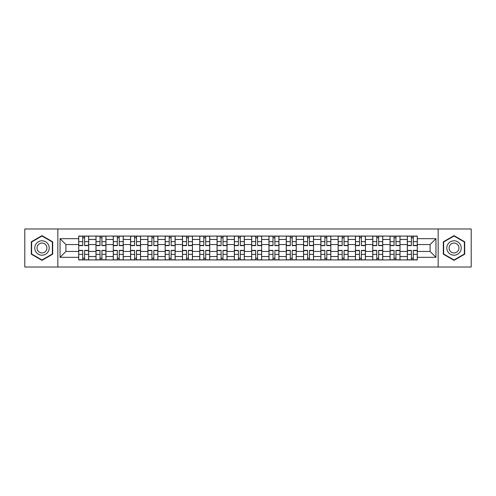 <?xml version="1.0" encoding="UTF-8"?>
<svg xmlns="http://www.w3.org/2000/svg" width="496" height="496" viewBox="0 0 496 496"><rect width="100%" height="100%" fill="white"/><g stroke="black" fill="none" stroke-linecap="round" stroke-linejoin="round"><path stroke-width="0.74" d="M438.16 267.015L471.2 267.015L471.2 228.985L24.8 228.985L24.8 267.015L438.16 267.015L438.16 228.985M95.982 259.923L95.982 239.463L88.666 239.463L88.666 259.923M88.666 239.463L88.666 236.077M95.982 239.463L95.982 236.077M105.964 236.077L105.964 259.923M113.28 259.923L113.28 236.077M123.262 236.077L123.262 259.923M130.578 259.923L130.578 236.077M140.56 236.077L140.56 259.923M147.876 259.923L147.876 236.077M157.858 236.077L157.858 259.923M165.174 259.923L165.174 236.077M175.15 236.077L175.15 259.923M182.472 259.923L182.472 236.077M192.448 236.077L192.448 259.923M199.77 259.923L199.77 236.077M209.746 236.077L209.746 259.923M217.062 259.923L217.062 236.077M227.044 236.077L227.044 259.923M234.36 259.923L234.36 236.077M244.342 236.077L244.342 259.923M251.658 259.923L251.658 236.077M261.64 236.077L261.64 259.923M268.956 259.923L268.956 236.077M278.938 236.077L278.938 259.923M286.254 259.923L286.254 236.077M296.23 236.077L296.23 259.923M303.552 259.923L303.552 236.077M313.528 236.077L313.528 259.923M320.85 259.923L320.85 236.077M330.826 236.077L330.826 259.923M338.142 259.923L338.142 236.077M348.124 236.077L348.124 259.923M355.44 259.923L355.44 236.077M365.422 236.077L365.422 259.923M372.738 259.923L372.738 236.077M382.72 236.077L382.72 259.923M390.036 259.923L390.036 236.077M400.018 236.077L400.018 259.923M407.334 259.923L407.334 236.077M407.334 251.435L400.018 251.435M390.036 251.435L382.72 251.435M372.738 251.435L365.422 251.435M355.44 251.435L348.124 251.435M338.142 251.435L330.826 251.435M320.85 251.435L313.528 251.435M303.552 251.435L296.23 251.435M286.254 251.435L278.938 251.435M268.956 251.435L261.64 251.435M251.658 251.435L244.342 251.435M234.36 251.435L227.044 251.435M217.062 251.435L209.746 251.435M199.77 251.435L192.448 251.435M182.472 251.435L175.15 251.435M165.174 251.435L157.858 251.435M147.876 251.435L140.56 251.435M130.578 251.435L123.262 251.435M113.28 251.435L105.964 251.435M95.982 251.435L88.666 251.435M407.334 244.565L400.018 244.565M390.036 244.565L382.72 244.565M372.738 244.565L365.422 244.565M355.44 244.565L348.124 244.565M338.142 244.565L330.826 244.565M320.85 244.565L313.528 244.565M303.552 244.565L296.23 244.565M286.254 244.565L278.938 244.565M268.956 244.565L261.64 244.565M251.658 244.565L244.342 244.565M234.36 244.565L227.044 244.565M217.062 244.565L209.746 244.565M199.77 244.565L192.448 244.565M182.472 244.565L175.15 244.565M165.174 244.565L157.858 244.565M147.876 244.565L140.56 244.565M130.578 244.565L123.262 244.565M113.28 244.565L105.964 244.565M95.982 244.565L88.666 244.565M65.937 251.435L78.69 251.435L78.69 244.565L65.937 244.565L65.937 251.435L60.059 257.312L60.059 238.688L78.69 238.688L78.69 244.565M417.31 244.565L417.31 251.435L430.063 251.435L430.063 244.565L417.31 244.565L417.31 236.077L78.69 236.077L78.69 238.688M417.31 238.688L435.941 238.688L435.941 257.312L417.31 257.312L417.31 251.435M78.69 251.435L78.69 259.923L417.31 259.923L417.31 257.312M78.69 257.312L60.059 257.312M57.84 267.015L57.84 228.985M52.688 241.825L41.986 235.643L31.285 241.825L31.285 254.175L41.986 260.357L52.688 254.175L52.688 241.825M464.715 241.825L454.014 235.643L443.312 241.825L443.312 254.175L454.014 260.357L464.715 254.175L464.715 241.825M84.618 258.255L82.733 258.255M82.733 237.745L84.618 237.745M101.916 258.255L100.031 258.255M100.031 237.745L101.916 237.745M119.214 258.255L117.329 258.255M117.329 237.745L119.214 237.745M136.512 258.255L134.627 258.255M134.627 237.745L136.512 237.745M153.81 258.255L151.925 258.255M151.925 237.745L153.81 237.745M171.108 258.255L169.223 258.255M169.223 237.745L171.108 237.745M188.399 258.255L186.515 258.255M186.515 237.745L188.399 237.745M205.697 258.255L203.813 258.255M203.813 237.745L205.697 237.745M222.995 258.255L221.111 258.255M221.111 237.745L222.995 237.745M240.293 258.255L238.409 258.255M238.409 237.745L240.293 237.745M257.591 258.255L255.707 258.255M255.707 237.745L257.591 237.745M274.889 258.255L273.005 258.255M273.005 237.745L274.889 237.745M292.187 258.255L290.303 258.255M290.303 237.745L292.187 237.745M309.485 258.255L307.601 258.255M307.601 237.745L309.485 237.745M326.777 258.255L324.892 258.255M324.892 237.745L326.777 237.745M344.075 258.255L342.19 258.255M342.19 237.745L344.075 237.745M361.373 258.255L359.488 258.255M359.488 237.745L361.373 237.745M378.671 258.255L376.786 258.255M376.786 237.745L378.671 237.745M395.969 258.255L394.084 258.255M394.084 237.745L395.969 237.745M413.267 258.255L411.382 258.255M411.382 237.745L413.267 237.745M60.059 238.688L65.937 244.565M430.063 251.435L435.941 257.312M430.063 244.565L435.941 238.688M84.618 245.613L84.618 236.189L88.61 236.189L88.61 245.613L84.618 245.613M82.733 237.634L84.618 237.634M84.952 236.189L78.74 236.189L78.74 245.613L82.733 245.613L82.733 236.189L82.404 236.189M82.733 250.387L82.733 259.811L78.74 259.811L78.74 250.387L82.733 250.387M84.618 258.366L82.733 258.366M82.404 259.811L88.61 259.811L88.61 250.387L84.618 250.387L84.618 259.811L84.952 259.811M101.916 245.613L101.916 236.189L105.908 236.189L105.908 245.613L101.916 245.613M100.031 237.634L101.916 237.634M102.25 236.189L96.038 236.189L96.038 245.613L100.031 245.613L100.031 236.189L99.696 236.189M119.214 245.613L119.214 236.189L123.206 236.189L123.206 245.613L119.214 245.613M117.329 237.634L119.214 237.634M119.548 236.189L113.336 236.189L113.336 245.613L117.329 245.613L117.329 236.189L116.994 236.189M35.743 251.602A7.204 7.204 0 0 0 45.589 254.243A7.204 7.204 0 0 0 48.23 244.398A7.204 7.204 0 0 0 38.384 241.757A7.204 7.204 0 0 0 35.743 251.602M37.715 250.468A4.935 4.935 0 0 0 44.454 252.272A4.935 4.935 0 0 0 46.258 245.532A4.935 4.935 0 0 0 39.519 243.728A4.935 4.935 0 0 0 37.715 250.468M41.986 236.028L52.353 242.017L52.353 253.983L41.986 259.972L31.62 253.983L31.62 242.017L41.986 236.028M447.77 251.602A7.204 7.204 0 0 0 457.616 254.243A7.204 7.204 0 0 0 460.257 244.398A7.204 7.204 0 0 0 450.411 241.757A7.204 7.204 0 0 0 447.77 251.602M449.742 250.468A4.935 4.935 0 0 0 456.481 252.272A4.935 4.935 0 0 0 458.285 245.532A4.935 4.935 0 0 0 451.546 243.728A4.935 4.935 0 0 0 449.742 250.468M454.014 236.028L464.38 242.017L464.38 253.983L454.014 259.972L443.647 253.983L443.647 242.017L454.014 236.028M100.031 250.387L100.031 259.811L96.038 259.811L96.038 250.387L100.031 250.387M101.916 258.366L100.031 258.366M99.696 259.811L105.908 259.811L105.908 250.387L101.916 250.387L101.916 259.811L102.25 259.811M117.329 250.387L117.329 259.811L113.336 259.811L113.336 250.387L117.329 250.387M119.214 258.366L117.329 258.366M116.994 259.811L123.206 259.811L123.206 250.387L119.214 250.387L119.214 259.811L119.548 259.811M136.512 245.613L136.512 236.189L140.504 236.189L140.504 245.613L136.512 245.613M134.627 237.634L136.512 237.634M136.846 236.189L130.634 236.189L130.634 245.613L134.627 245.613L134.627 236.189L134.292 236.189M153.81 245.613L153.81 236.189L157.802 236.189L157.802 245.613L153.81 245.613M151.925 237.634L153.81 237.634M154.138 236.189L147.932 236.189L147.932 245.613L151.925 245.613L151.925 236.189L151.59 236.189M171.108 245.613L171.108 236.189L175.094 236.189L175.094 245.613L171.108 245.613M169.223 237.634L171.108 237.634M171.436 236.189L165.23 236.189L165.23 245.613L169.223 245.613L169.223 236.189L168.888 236.189M134.627 250.387L134.627 259.811L130.634 259.811L130.634 250.387L134.627 250.387M136.512 258.366L134.627 258.366M134.292 259.811L140.504 259.811L140.504 250.387L136.512 250.387L136.512 259.811L136.846 259.811M151.925 250.387L151.925 259.811L147.932 259.811L147.932 250.387L151.925 250.387M153.81 258.366L151.925 258.366M151.59 259.811L157.802 259.811L157.802 250.387L153.81 250.387L153.81 259.811L154.138 259.811M169.223 250.387L169.223 259.811L165.23 259.811L165.23 250.387L169.223 250.387M171.108 258.366L169.223 258.366M168.888 259.811L175.094 259.811L175.094 250.387L171.108 250.387L171.108 259.811L171.436 259.811M188.399 245.613L188.399 236.189L192.392 236.189L192.392 245.613L188.399 245.613M186.515 237.634L188.399 237.634M188.734 236.189L182.528 236.189L182.528 245.613L186.515 245.613L186.515 236.189L186.186 236.189M186.515 250.387L186.515 259.811L182.528 259.811L182.528 250.387L186.515 250.387M188.399 258.366L186.515 258.366M186.186 259.811L192.392 259.811L192.392 250.387L188.399 250.387L188.399 259.811L188.734 259.811M205.697 245.613L205.697 236.189L209.69 236.189L209.69 245.613L205.697 245.613M203.813 237.634L205.697 237.634M206.032 236.189L199.826 236.189L199.826 245.613L203.813 245.613L203.813 236.189L203.484 236.189M203.813 250.387L203.813 259.811L199.826 259.811L199.826 250.387L203.813 250.387M205.697 258.366L203.813 258.366M203.484 259.811L209.69 259.811L209.69 250.387L205.697 250.387L205.697 259.811L206.032 259.811M222.995 245.613L222.995 236.189L226.988 236.189L226.988 245.613L222.995 245.613M221.111 237.634L222.995 237.634M223.33 236.189L217.118 236.189L217.118 245.613L221.111 245.613L221.111 236.189L220.782 236.189M221.111 250.387L221.111 259.811L217.118 259.811L217.118 250.387L221.111 250.387M222.995 258.366L221.111 258.366M220.782 259.811L226.988 259.811L226.988 250.387L222.995 250.387L222.995 259.811L223.33 259.811M240.293 245.613L240.293 236.189L244.286 236.189L244.286 245.613L240.293 245.613M238.409 237.634L240.293 237.634M240.628 236.189L234.416 236.189L234.416 245.613L238.409 245.613L238.409 236.189L238.074 236.189M238.409 250.387L238.409 259.811L234.416 259.811L234.416 250.387L238.409 250.387M240.293 258.366L238.409 258.366M238.074 259.811L244.286 259.811L244.286 250.387L240.293 250.387L240.293 259.811L240.628 259.811M257.591 245.613L257.591 236.189L261.584 236.189L261.584 245.613L257.591 245.613M255.707 237.634L257.591 237.634M257.926 236.189L251.714 236.189L251.714 245.613L255.707 245.613L255.707 236.189L255.372 236.189M255.707 250.387L255.707 259.811L251.714 259.811L251.714 250.387L255.707 250.387M257.591 258.366L255.707 258.366M255.372 259.811L261.584 259.811L261.584 250.387L257.591 250.387L257.591 259.811L257.926 259.811M274.889 245.613L274.889 236.189L278.882 236.189L278.882 245.613L274.889 245.613M273.005 237.634L274.889 237.634M275.218 236.189L269.012 236.189L269.012 245.613L273.005 245.613L273.005 236.189L272.67 236.189M273.005 250.387L273.005 259.811L269.012 259.811L269.012 250.387L273.005 250.387M274.889 258.366L273.005 258.366M272.67 259.811L278.882 259.811L278.882 250.387L274.889 250.387L274.889 259.811L275.218 259.811M292.187 245.613L292.187 236.189L296.174 236.189L296.174 245.613L292.187 245.613M290.303 237.634L292.187 237.634M292.516 236.189L286.31 236.189L286.31 245.613L290.303 245.613L290.303 236.189L289.968 236.189M290.303 250.387L290.303 259.811L286.31 259.811L286.31 250.387L290.303 250.387M292.187 258.366L290.303 258.366M289.968 259.811L296.174 259.811L296.174 250.387L292.187 250.387L292.187 259.811L292.516 259.811M309.485 245.613L309.485 236.189L313.472 236.189L313.472 245.613L309.485 245.613M307.601 237.634L309.485 237.634M309.814 236.189L303.608 236.189L303.608 245.613L307.601 245.613L307.601 236.189L307.266 236.189M307.601 250.387L307.601 259.811L303.608 259.811L303.608 250.387L307.601 250.387M309.485 258.366L307.601 258.366M307.266 259.811L313.472 259.811L313.472 250.387L309.485 250.387L309.485 259.811L309.814 259.811M326.777 245.613L326.777 236.189L330.77 236.189L330.77 245.613L326.777 245.613M324.892 237.634L326.777 237.634M327.112 236.189L320.906 236.189L320.906 245.613L324.892 245.613L324.892 236.189L324.564 236.189M324.892 250.387L324.892 259.811L320.906 259.811L320.906 250.387L324.892 250.387M326.777 258.366L324.892 258.366M324.564 259.811L330.77 259.811L330.77 250.387L326.777 250.387L326.777 259.811L327.112 259.811M344.075 245.613L344.075 236.189L348.068 236.189L348.068 245.613L344.075 245.613M342.19 237.634L344.075 237.634M344.41 236.189L338.198 236.189L338.198 245.613L342.19 245.613L342.19 236.189L341.862 236.189M342.19 250.387L342.19 259.811L338.198 259.811L338.198 250.387L342.19 250.387M344.075 258.366L342.19 258.366M341.862 259.811L348.068 259.811L348.068 250.387L344.075 250.387L344.075 259.811L344.41 259.811M361.373 245.613L361.373 236.189L365.366 236.189L365.366 245.613L361.373 245.613M359.488 237.634L361.373 237.634M361.708 236.189L355.496 236.189L355.496 245.613L359.488 245.613L359.488 236.189L359.154 236.189M359.488 250.387L359.488 259.811L355.496 259.811L355.496 250.387L359.488 250.387M361.373 258.366L359.488 258.366M359.154 259.811L365.366 259.811L365.366 250.387L361.373 250.387L361.373 259.811L361.708 259.811M378.671 245.613L378.671 236.189L382.664 236.189L382.664 245.613L378.671 245.613M376.786 237.634L378.671 237.634M379.006 236.189L372.794 236.189L372.794 245.613L376.786 245.613L376.786 236.189L376.452 236.189M376.786 250.387L376.786 259.811L372.794 259.811L372.794 250.387L376.786 250.387M378.671 258.366L376.786 258.366M376.452 259.811L382.664 259.811L382.664 250.387L378.671 250.387L378.671 259.811L379.006 259.811M395.969 245.613L395.969 236.189L399.962 236.189L399.962 245.613L395.969 245.613M394.084 237.634L395.969 237.634M396.304 236.189L390.092 236.189L390.092 245.613L394.084 245.613L394.084 236.189L393.75 236.189M394.084 250.387L394.084 259.811L390.092 259.811L390.092 250.387L394.084 250.387M395.969 258.366L394.084 258.366M393.75 259.811L399.962 259.811L399.962 250.387L395.969 250.387L395.969 259.811L396.304 259.811M413.267 245.613L413.267 236.189L417.26 236.189L417.26 245.613L413.267 245.613M411.382 237.634L413.267 237.634M413.596 236.189L407.39 236.189L407.39 245.613L411.382 245.613L411.382 236.189L411.048 236.189M411.382 250.387L411.382 259.811L407.39 259.811L407.39 250.387L411.382 250.387M413.267 258.366L411.382 258.366M411.048 259.811L417.26 259.811L417.26 250.387L413.267 250.387L413.267 259.811L413.596 259.811M390.036 239.463L382.72 239.463M372.738 239.463L365.422 239.463M355.44 239.463L348.124 239.463M338.142 239.463L330.826 239.463M320.85 239.463L313.528 239.463M303.552 239.463L296.23 239.463M286.254 239.463L278.938 239.463M268.956 239.463L261.64 239.463M251.658 239.463L244.342 239.463M234.36 239.463L227.044 239.463M217.062 239.463L209.746 239.463M199.77 239.463L192.448 239.463M182.472 239.463L175.15 239.463M165.174 239.463L157.858 239.463M147.876 239.463L140.56 239.463M130.578 239.463L123.262 239.463M113.28 239.463L105.964 239.463M407.334 239.463L400.018 239.463M390.036 256.537L382.72 256.537M372.738 256.537L365.422 256.537M355.44 256.537L348.124 256.537M338.142 256.537L330.826 256.537M320.85 256.537L313.528 256.537M303.552 256.537L296.23 256.537M286.254 256.537L278.938 256.537M268.956 256.537L261.64 256.537M251.658 256.537L244.342 256.537M234.36 256.537L227.044 256.537M217.062 256.537L209.746 256.537M199.77 256.537L192.448 256.537M182.472 256.537L175.15 256.537M165.174 256.537L157.858 256.537M147.876 256.537L140.56 256.537M130.578 256.537L123.262 256.537M113.28 256.537L105.964 256.537M95.982 256.537L88.666 256.537M407.334 256.537L400.018 256.537M84.618 245.384L88.61 245.384M84.618 241.639L88.61 241.639M78.74 245.384L82.733 245.384M78.74 241.639L82.733 241.639M82.733 250.616L78.74 250.616M82.733 254.361L78.74 254.361M88.61 250.616L84.618 250.616M88.61 254.361L84.618 254.361M101.916 245.384L105.908 245.384M101.916 241.639L105.908 241.639M96.038 245.384L100.031 245.384M96.038 241.639L100.031 241.639M119.214 245.384L123.206 245.384M119.214 241.639L123.206 241.639M113.336 245.384L117.329 245.384M113.336 241.639L117.329 241.639M100.031 250.616L96.038 250.616M100.031 254.361L96.038 254.361M105.908 250.616L101.916 250.616M105.908 254.361L101.916 254.361M117.329 250.616L113.336 250.616M117.329 254.361L113.336 254.361M123.206 250.616L119.214 250.616M123.206 254.361L119.214 254.361M136.512 245.384L140.504 245.384M136.512 241.639L140.504 241.639M130.634 245.384L134.627 245.384M130.634 241.639L134.627 241.639M153.81 245.384L157.802 245.384M153.81 241.639L157.802 241.639M147.932 245.384L151.925 245.384M147.932 241.639L151.925 241.639M171.108 245.384L175.094 245.384M171.108 241.639L175.094 241.639M165.23 245.384L169.223 245.384M165.23 241.639L169.223 241.639M134.627 250.616L130.634 250.616M134.627 254.361L130.634 254.361M140.504 250.616L136.512 250.616M140.504 254.361L136.512 254.361M151.925 250.616L147.932 250.616M151.925 254.361L147.932 254.361M157.802 250.616L153.81 250.616M157.802 254.361L153.81 254.361M169.223 250.616L165.23 250.616M169.223 254.361L165.23 254.361M175.094 250.616L171.108 250.616M175.094 254.361L171.108 254.361M188.399 245.384L192.392 245.384M188.399 241.639L192.392 241.639M182.528 245.384L186.515 245.384M182.528 241.639L186.515 241.639M186.515 250.616L182.528 250.616M186.515 254.361L182.528 254.361M192.392 250.616L188.399 250.616M192.392 254.361L188.399 254.361M205.697 245.384L209.69 245.384M205.697 241.639L209.69 241.639M199.826 245.384L203.813 245.384M199.826 241.639L203.813 241.639M203.813 250.616L199.826 250.616M203.813 254.361L199.826 254.361M209.69 250.616L205.697 250.616M209.69 254.361L205.697 254.361M222.995 245.384L226.988 245.384M222.995 241.639L226.988 241.639M217.118 245.384L221.111 245.384M217.118 241.639L221.111 241.639M221.111 250.616L217.118 250.616M221.111 254.361L217.118 254.361M226.988 250.616L222.995 250.616M226.988 254.361L222.995 254.361M240.293 245.384L244.286 245.384M240.293 241.639L244.286 241.639M234.416 245.384L238.409 245.384M234.416 241.639L238.409 241.639M238.409 250.616L234.416 250.616M238.409 254.361L234.416 254.361M244.286 250.616L240.293 250.616M244.286 254.361L240.293 254.361M257.591 245.384L261.584 245.384M257.591 241.639L261.584 241.639M251.714 245.384L255.707 245.384M251.714 241.639L255.707 241.639M255.707 250.616L251.714 250.616M255.707 254.361L251.714 254.361M261.584 250.616L257.591 250.616M261.584 254.361L257.591 254.361M274.889 245.384L278.882 245.384M274.889 241.639L278.882 241.639M269.012 245.384L273.005 245.384M269.012 241.639L273.005 241.639M273.005 250.616L269.012 250.616M273.005 254.361L269.012 254.361M278.882 250.616L274.889 250.616M278.882 254.361L274.889 254.361M292.187 245.384L296.174 245.384M292.187 241.639L296.174 241.639M286.31 245.384L290.303 245.384M286.31 241.639L290.303 241.639M290.303 250.616L286.31 250.616M290.303 254.361L286.31 254.361M296.174 250.616L292.187 250.616M296.174 254.361L292.187 254.361M309.485 245.384L313.472 245.384M309.485 241.639L313.472 241.639M303.608 245.384L307.601 245.384M303.608 241.639L307.601 241.639M307.601 250.616L303.608 250.616M307.601 254.361L303.608 254.361M313.472 250.616L309.485 250.616M313.472 254.361L309.485 254.361M326.777 245.384L330.77 245.384M326.777 241.639L330.77 241.639M320.906 245.384L324.892 245.384M320.906 241.639L324.892 241.639M324.892 250.616L320.906 250.616M324.892 254.361L320.906 254.361M330.77 250.616L326.777 250.616M330.77 254.361L326.777 254.361M344.075 245.384L348.068 245.384M344.075 241.639L348.068 241.639M338.198 245.384L342.19 245.384M338.198 241.639L342.19 241.639M342.19 250.616L338.198 250.616M342.19 254.361L338.198 254.361M348.068 250.616L344.075 250.616M348.068 254.361L344.075 254.361M361.373 245.384L365.366 245.384M361.373 241.639L365.366 241.639M355.496 245.384L359.488 245.384M355.496 241.639L359.488 241.639M359.488 250.616L355.496 250.616M359.488 254.361L355.496 254.361M365.366 250.616L361.373 250.616M365.366 254.361L361.373 254.361M378.671 245.384L382.664 245.384M378.671 241.639L382.664 241.639M372.794 245.384L376.786 245.384M372.794 241.639L376.786 241.639M376.786 250.616L372.794 250.616M376.786 254.361L372.794 254.361M382.664 250.616L378.671 250.616M382.664 254.361L378.671 254.361M395.969 245.384L399.962 245.384M395.969 241.639L399.962 241.639M390.092 245.384L394.084 245.384M390.092 241.639L394.084 241.639M394.084 250.616L390.092 250.616M394.084 254.361L390.092 254.361M399.962 250.616L395.969 250.616M399.962 254.361L395.969 254.361M413.267 245.384L417.26 245.384M413.267 241.639L417.26 241.639M407.39 245.384L411.382 245.384M407.39 241.639L411.382 241.639M411.382 250.616L407.39 250.616M411.382 254.361L407.39 254.361M417.26 250.616L413.267 250.616M417.26 254.361L413.267 254.361"/></g></svg>

